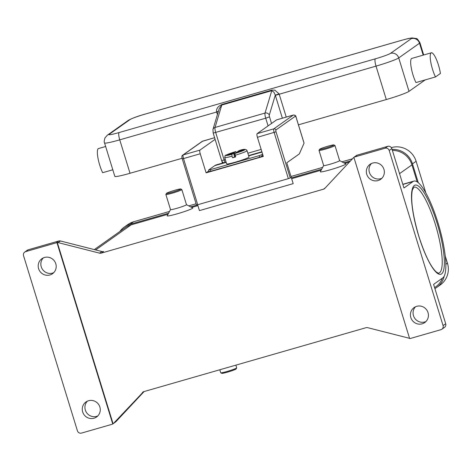 <?xml version="1.0" encoding="UTF-8"?>
<svg xmlns="http://www.w3.org/2000/svg" width="471" height="471" viewBox="0 0 471 471"><rect width="100%" height="100%" fill="white"/><g stroke="black" fill="none" stroke-linecap="round" stroke-linejoin="round"><path stroke-width="0.71" d="M24.745 252.073A3.338 3.244 54.7 0 0 23.55 255.7L77.415 430.794A3.338 3.244 54.7 0 0 81.524 433.079L111.939 424.33A3.338 3.244 54.7 0 0 112.74 423.971L56.985 242.742L57.315 242.506A3.338 3.244 54.7 0 1 58.133 242.606L99.569 253.151A3.338 3.244 -125.3 0 0 101.265 253.127L103.573 251.49A3.338 3.244 54.7 0 1 101.877 251.514L60.441 240.975A3.338 3.244 -125.3 0 0 58.751 240.999L28.337 249.748A3.338 3.244 -125.3 0 0 27.383 250.207L24.745 252.073A3.338 3.244 54.7 0 1 25.693 251.614L28.337 249.748M58.751 240.999L56.108 242.865A3.338 3.244 54.7 0 1 56.985 242.742M56.108 242.865L25.693 251.614M38.604 268.694A9.19 8.914 54.7 0 1 41.89 258.72A9.19 8.914 54.7 0 1 55.79 263.748A9.19 8.914 54.7 0 1 52.505 273.722A9.19 8.914 54.7 0 1 38.604 268.694M82.678 411.954A9.19 8.914 54.7 0 1 85.963 401.981A9.19 8.914 54.7 0 1 99.864 407.009A9.19 8.914 54.7 0 1 96.579 416.982A9.19 8.914 54.7 0 1 82.678 411.954M87.371 401.174A9.19 8.914 -125.3 0 0 97.809 415.922M43.297 257.914A9.19 8.914 -125.3 0 0 53.735 272.662M144.102 391.548L116.007 421.586L113.699 423.223A3.338 3.244 54.7 0 1 113.069 423.741L57.315 242.506M113.699 423.223L143.472 391.754M409.558 338.296A3.338 3.244 54.7 0 1 409.146 338.219L367.71 327.681A3.338 3.244 -125.3 0 0 366.014 327.704L143.867 391.613A3.338 3.244 -125.3 0 0 142.436 392.49M325.22 187.935L323.412 189.218A3.338 3.244 -125.3 0 0 324.843 188.341L353.58 157.608A3.338 3.244 54.7 0 1 353.88 157.326L409.635 338.555A3.338 3.244 54.7 0 0 410.506 338.431L440.921 329.682A3.338 3.244 54.7 0 0 441.875 329.223L444.512 327.357A3.338 3.244 -125.3 0 0 445.707 323.73L433.603 284.378L442.769 277.896A50.58 11.592 73.9 0 0 438.513 224.555A50.58 11.592 73.9 0 0 413.956 181.088A50.58 11.592 73.9 0 0 413.108 181.5L403.947 187.982L391.843 148.63A3.338 3.244 -125.3 0 0 387.739 146.346L385.095 148.218A3.338 3.244 54.7 0 1 389.199 150.502L443.07 325.596A3.338 3.244 54.7 0 1 441.875 329.223M353.921 157.296A3.338 3.244 54.7 0 1 354.21 157.09L353.88 157.326A3.338 3.244 54.7 0 1 354.681 156.967L385.095 148.218M323.412 189.218L101.265 253.127M113.069 423.741L112.74 423.971M333.892 144.927A7.518 0.583 162.9 0 1 325.261 148.224A7.518 0.583 162.9 0 1 319.568 149.331A7.518 0.583 162.9 0 1 328.228 146.122A7.518 0.583 162.9 0 1 333.892 144.927L334.934 145.468A8.354 0.648 162.9 0 1 334.975 145.51L339.626 160.635A8.354 0.648 162.9 0 0 339.585 160.593L345.82 163.873A13.365 1.036 162.9 0 1 330.471 169.731A13.365 1.036 162.9 0 1 320.351 171.703L323.665 165.492M170.531 209.548A8.354 0.648 -17.1 0 0 170.52 209.601A8.354 0.648 -17.1 0 0 176.855 208.312A8.354 0.648 -17.1 0 0 186.487 204.691L192.686 207.929A13.365 1.036 162.9 0 1 177.337 213.787A13.365 1.036 162.9 0 1 167.217 215.765L170.514 209.577M349.411 162.065L344.872 163.372M321.157 170.196L291.667 178.68M197.908 205.656L191.738 207.428M168.023 214.252L131.05 224.891A20.047 19.452 -125.3 0 0 125.345 227.628L94.306 249.589M291.237 177.273L290.248 177.973L276.047 131.815A1.672 0.383 -106.1 0 1 275.882 129.99L295.346 116.219A1.672 0.383 -106.1 0 1 296.171 117.573L304.048 143.19L299.315 153.923L286.78 162.789L293.192 183.643L199.439 210.614L197.637 204.755M166.434 193.387L165.88 194.423A8.354 0.648 -17.1 0 0 165.869 194.482A8.354 0.648 -17.1 0 0 172.203 193.192A8.354 0.648 -17.1 0 0 181.835 189.572A8.354 0.648 -17.1 0 0 181.8 189.53L180.758 188.983A7.518 0.583 -17.1 0 0 175.094 190.178A7.518 0.583 -17.1 0 0 166.434 193.387A7.518 0.583 -17.1 0 0 172.121 192.28A7.518 0.583 -17.1 0 0 180.758 188.983M339.626 160.635A8.354 0.648 162.9 0 1 329.994 164.255A8.354 0.648 162.9 0 1 323.659 165.545L319.008 150.426A8.354 0.648 162.9 0 1 319.014 150.367L319.568 149.331M334.975 145.51A8.354 0.648 162.9 0 1 325.337 149.136A8.354 0.648 162.9 0 1 319.008 150.426M428.015 312.603A9.19 8.914 54.7 0 1 424.724 322.576A9.19 8.914 54.7 0 1 410.824 317.548A9.19 8.914 54.7 0 1 414.115 307.575A9.19 8.914 54.7 0 1 428.015 312.603M383.942 169.342A9.19 8.914 54.7 0 1 380.656 179.31A9.19 8.914 54.7 0 1 366.756 174.288A9.19 8.914 54.7 0 1 370.041 164.314A9.19 8.914 54.7 0 1 383.942 169.342M354.681 156.967L357.324 155.1A3.338 3.244 -125.3 0 0 356.37 155.554L354.062 157.19M371.448 163.502A9.19 8.914 -125.3 0 0 381.887 178.256M415.522 306.762A9.19 8.914 -125.3 0 0 425.961 321.516M357.324 155.1L387.739 146.346M113.217 423.641L115.525 422.004A3.338 3.244 -125.3 0 0 116.007 421.586M219.798 369.77L220.716 372.761A8.354 0.648 -17.1 0 0 220.758 372.802A8.354 0.648 -17.1 0 0 227.051 371.472A8.354 0.648 -17.1 0 0 236.672 367.904A8.354 0.648 -17.1 0 0 236.683 367.851L235.853 365.149M220.758 372.802L221.794 373.35A7.518 0.583 -17.1 0 0 227.458 372.155A7.518 0.583 -17.1 0 0 236.118 368.94L236.672 367.904M417.159 181.812L411.942 164.868A20.047 19.452 -125.3 0 0 392.39 150.414M434.603 287.634L435.622 286.91A20.047 19.452 -125.3 0 0 442.399 278.155M169.531 211.432L133.652 221.753A20.047 19.452 -125.3 0 0 127.947 224.49L124.32 227.057A20.047 19.452 -125.3 0 0 119.84 231.526M425.837 192.892L416.111 161.282A20.047 19.452 -125.3 0 0 391.483 147.576L391.33 147.617M352.467 158.798L341.934 161.83M322.664 167.37L290.99 176.484M196.083 203.79L188.8 205.886M434.898 288.582A20.047 19.452 -125.3 0 0 436.646 287.481L440.279 284.914A20.047 19.452 -125.3 0 0 447.45 263.154L445.183 255.788M350.518 160.882L343.806 162.813M321.705 169.171L291.425 177.885M197.667 204.856L190.673 206.869M168.565 213.228L130.02 224.32A20.047 19.452 -125.3 0 0 124.32 227.057M418.254 182.618L412.478 163.849A20.047 19.452 -125.3 0 0 392.084 149.425M436.646 287.481A20.047 19.452 -125.3 0 0 444.247 276M196.489 204.95L197.72 204.732L183.519 158.574L182.289 158.786M293.427 115.042A3.338 0.765 73.9 0 0 293.351 115.048A3.338 0.765 73.9 0 0 293.298 115.077L273.834 128.848A3.338 0.765 73.9 0 0 274.151 132.498L288.352 178.656L290.248 177.973M288.352 178.656L197.72 204.732M276.695 119.852A3.338 0.765 73.9 0 0 276.63 119.858A3.338 0.765 73.9 0 0 276.577 119.887L257.113 133.658A3.338 0.765 73.9 0 0 257.431 137.308L263.307 156.407L206.115 172.863L200.24 153.764A3.338 0.765 -106.1 0 1 199.922 150.108L215.106 139.363M206.115 172.863L208.871 170.914M222.418 163.113L221.835 161.076M263.095 155.707L259.615 157.249L209.454 171.627L209.089 171.638L208.647 169.984L214.782 165.645A101.065 23.156 73.9 0 1 216.472 164.826L226.104 162.053M210.867 171.273L210.372 169.684L208.6 170.043M262.265 156.295L261.776 154.7L259.127 155.66L259.615 157.249M210.372 169.684L259.127 155.66M261.776 154.7L262.606 154.117M237.372 152.086L244.031 149.896L236.636 152.304L235.017 153.446L235.17 155.277A11.693 0.907 -17.1 0 0 247.069 150.673L249.029 157.037A11.693 0.907 162.9 0 1 235.541 162.112A11.693 0.907 162.9 0 1 226.675 163.914L224.714 157.55A11.693 0.907 -17.1 0 0 232.044 156.178L231.891 154.347L233.51 153.199L227.658 154.882M235.17 155.277L235.659 156.867A11.693 0.907 162.9 0 1 234.075 157.338A11.693 0.907 162.9 0 1 232.533 157.767L232.044 156.178M234.611 156.784L233.51 153.199M232.533 157.767L235.553 156.513M227.434 154.671L234.169 152.734L235.353 156.572M234.169 152.734L235.818 151.574C221.523 156.814 226.033 154.411 224.714 157.55M231.891 154.347A10.021 0.777 -17.1 0 1 226.027 155.212A10.021 0.777 -17.1 0 1 235.794 151.585L236.619 152.94M238.974 150.673L237.296 151.833M271.537 123.449L269.506 116.837A1.672 0.383 -106.1 0 1 269.277 115.13A3.338 3.062 -163.2 0 0 265.032 113.069A5.01 1.148 73.9 0 0 265.721 118.203L213.18 133.105L212.951 129.448L219.203 108.666L221.776 105.057L271.779 90.673L273.928 92.186L275.288 95.16L279.091 93.859L274.846 90.161L271.844 90.096L221.841 104.485L218.921 106.252C217.031 107.965 216.26 109.825 216.589 111.839A6.682 1.531 73.9 0 0 216.631 111.974L217.425 114.571M218.391 111.368L216.589 111.839M182.106 158.291L130.031 173.275A20.047 1.554 162.9 0 1 114.83 176.372L104.55 142.943A20.047 1.554 -17.1 0 0 119.746 139.846A6.682 1.531 -106.1 0 1 118.751 135.071A6.682 1.531 -106.1 0 1 119.11 132.545A13.365 1.036 162.9 0 1 109.248 134.276L130.031 119.569A6.682 6.482 -125.3 0 0 128.13 120.482L107.347 135.189A6.682 6.482 54.7 0 1 109.248 134.276M105.639 146.493L98.516 148.548A15.037 3.444 73.9 0 0 97.88 157.555A15.037 3.444 73.9 0 0 102.649 172.698L112.804 169.778M425.189 79.905L409.011 91.35A20.047 1.554 162.9 0 1 386.302 99.546L298.443 124.821M435.487 76.944L415.952 82.56A15.037 3.444 -106.1 0 1 411.183 67.418A15.037 3.444 -106.1 0 1 411.819 58.41L431.348 52.787A15.037 3.444 73.9 0 0 430.718 61.795A15.037 3.444 73.9 0 0 435.487 76.944L440.426 73.447A15.037 3.444 73.9 0 0 435.528 57.533A15.037 3.444 73.9 0 0 431.348 52.787M58.133 242.606L60.441 240.975M101.877 251.514L99.569 253.151M131.05 224.891L95.654 249.93M389.199 150.502L391.843 148.63M445.707 323.73L443.07 325.596M402.858 184.449L413.108 181.5M418.772 236.183A46.405 10.633 73.9 0 0 441.545 273.916A46.405 10.633 73.9 0 0 437.106 223.213A46.405 10.633 73.9 0 0 414.333 185.48A46.405 10.633 73.9 0 0 418.772 236.183M414.009 187.158A44.733 10.25 -106.1 0 1 435.21 223.896A44.733 10.25 -106.1 0 1 438.742 273.139C439.007 273.651 438.059 273.162 435.899 271.673C430.282 265.98 424.583 254.134 418.807 236.142C412.608 214.77 410.471 199.351 412.384 189.872L414.009 187.158M399.538 173.646L411.942 164.868M130.02 224.32L133.652 221.753M412.478 163.849L416.111 161.282M445.802 264.319L447.45 263.154M257.113 133.658L273.834 128.848A1.672 1.619 54.7 0 1 275.882 129.99M295.346 116.219A1.672 1.619 -125.3 0 0 293.298 115.077L276.577 119.887M257.431 137.308L276.047 131.815M200.24 153.764L183.519 158.574A3.338 0.765 -106.1 0 1 183.201 154.924A1.672 1.619 -125.3 0 0 182.242 155.707M199.922 150.108L183.201 154.924L202.665 141.147A1.672 1.619 -125.3 0 0 202.189 141.377L214.599 137.703L202.665 141.147A3.338 0.765 -106.1 0 1 202.718 141.123A3.338 0.765 -106.1 0 1 202.783 141.117M261.976 152.068L248.676 155.895M226.198 162.36L214.782 165.645M235.017 153.446A10.021 0.777 -17.1 0 0 244.779 149.819A10.021 0.777 -17.1 0 0 238.921 150.685M269.277 115.13L275.288 95.16A10.021 2.296 73.9 0 0 275.347 95.36L282.376 118.203M268.087 125.892L265.721 118.203L269.506 116.837M212.951 129.448A3.338 3.062 16.8 0 1 215.029 127.458L265.032 113.069L271.779 90.673A3.338 0.765 73.9 0 0 271.826 90.42A3.338 0.765 73.9 0 0 271.844 90.096M275.347 95.36L376.017 66.117A6.682 1.531 -106.1 0 1 375.016 61.342A6.682 1.531 -106.1 0 1 375.375 58.816L119.11 132.545M130.031 173.275L119.746 139.846L218.344 111.533M225.156 162.324A3.338 0.765 -106.1 0 1 224.167 160.052L215.718 132.592A5.01 1.148 -106.1 0 1 215.029 127.458L221.776 105.057A3.338 0.765 73.9 0 0 221.823 104.809A3.338 0.765 73.9 0 0 221.841 104.485M286.238 117.091L279.132 93.994A6.682 1.531 -106.1 0 1 279.091 93.859M213.18 133.105L221.629 160.57L225.379 159.704M130.031 119.569A13.365 1.036 162.9 0 1 145.168 114.106A6.682 1.531 -106.1 0 1 145.28 114.053C137.408 116.266 131.692 118.415 128.13 120.482M145.168 114.106L401.439 40.376A6.682 1.531 -106.1 0 1 401.551 40.323L145.28 114.053M386.302 99.546L376.017 66.117A20.047 1.554 -17.1 0 0 398.725 57.921A6.682 6.482 -125.3 0 0 390.518 53.353A13.365 1.036 162.9 0 1 375.375 58.816M401.439 40.376A13.365 1.036 162.9 0 1 411.301 38.651A6.682 6.482 54.7 0 1 419.508 43.22A20.047 1.554 -17.1 0 0 419.92 42.72C418.012 39.582 416.753 38.175 416.134 38.492L412.137 37.921C408.628 38.481 410.965 37.804 401.551 40.323M411.301 38.651L390.518 53.353M409.011 91.35L398.725 57.921L419.508 43.22L423.176 55.142M247.858 153.234L261.158 149.407M170.52 209.601L165.869 194.482M402.811 184.291L413.956 181.088M186.487 204.691L181.835 189.572M202.189 141.377L182.724 155.147C181.788 155.518 181.635 156.749 182.253 158.827L196.454 204.991M276.63 119.858L293.351 115.048C295.017 114.906 295.971 115.736 296.2 117.532L304.06 143.078M261.876 151.762L248.582 155.589M247.069 150.673C246.203 148.93 243.495 148.93 238.95 150.673M107.347 135.189L104.986 137.873C104.15 140.576 104.003 142.266 104.55 142.943M221.629 160.57A3.338 3.338 0 0 0 223.725 162.736M423.694 54.989L419.92 42.72"/></g></svg>
